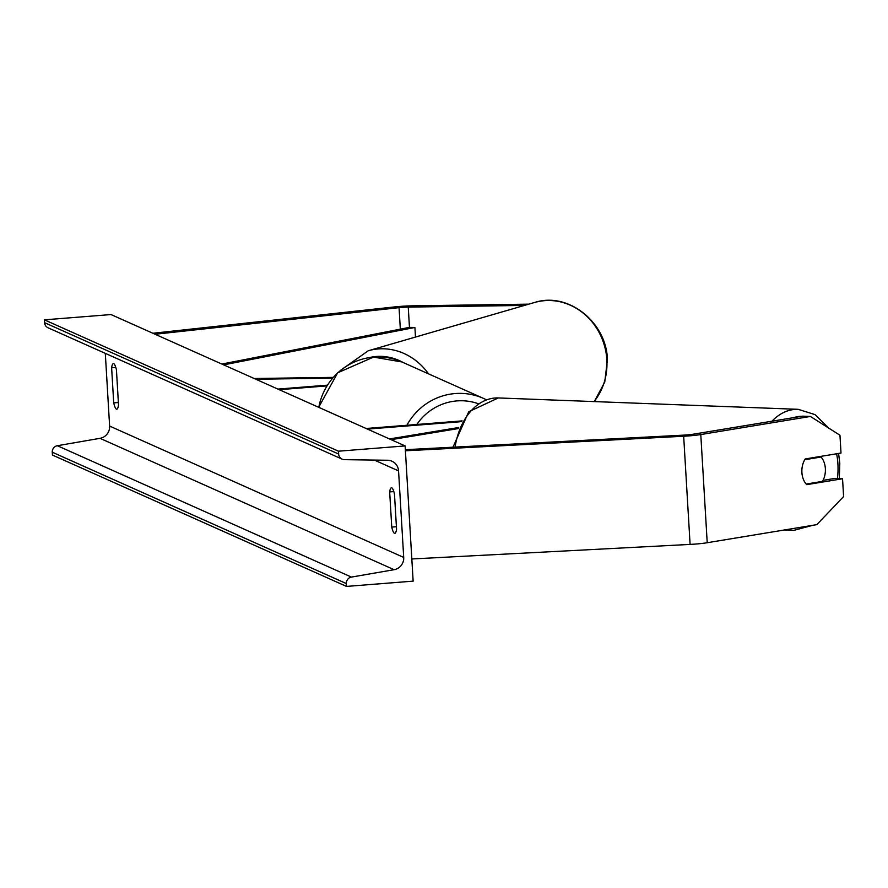 <?xml version="1.0" encoding="UTF-8"?>
<svg xmlns="http://www.w3.org/2000/svg" width="888" height="888" viewBox="0 0 888 888"><rect width="100%" height="100%" fill="white"/><g stroke="black" fill="none" stroke-linecap="round" stroke-linejoin="round"><path stroke-width="1.33" d="M332.523 378.144L255.833 379.243M333.178 377.378L254.201 378.51M277.877 389.088L327.317 385.17M279.221 389.688L326.851 385.914M528.826 304.151L412.609 305.827A21.789 2.198 -3.4 0 0 399.611 306.449A21.789 2.198 -3.4 0 0 394.239 306.948L152.903 333.266M524.464 305.428L408.247 307.093A10.889 1.099 -3.4 0 0 401.742 307.403A10.889 1.099 -3.4 0 0 399.056 307.659L155.111 334.254M595.859 326.063L596.858 327.55M823.043 480.364L834.676 478.443L842.546 478.743L806.77 484.648A17.016 11.766 -87.8 0 1 801.897 472.483A17.016 11.766 -87.8 0 1 805.25 458.952L841.014 453.047L839.959 435.231L810.422 416.45L700.787 434.554A21.789 2.198 176.6 0 1 689.332 435.864A21.789 2.198 176.6 0 1 683.671 436.241L405.405 450.793M842.546 478.743L843.6 496.559L816.838 524.63L707.214 542.723A21.789 2.198 176.6 0 1 695.759 544.044A21.789 2.198 176.6 0 1 690.098 544.411L411.832 558.974M810.422 416.45L802.552 416.161L692.929 434.254A10.889 1.099 176.6 0 1 687.201 434.909A10.889 1.099 176.6 0 1 684.359 435.098L405.339 449.694M458.696 427.517L389.488 438.938M458.219 428.593L391.12 439.671M367.443 429.093L461.66 421.634M366.1 428.493L462.093 420.901M394.472 494.072A17.016 3.23 -94.5 0 0 391.763 487.823A17.016 3.23 -94.5 0 0 391.419 487.767A17.016 3.23 -94.5 0 0 389.666 491.93L391.752 527.084A17.016 3.23 -94.5 0 0 394.805 533.399A17.016 3.23 -94.5 0 0 396.559 529.237L394.472 494.072M113.72 363.636A17.016 3.23 85.5 0 1 116.439 369.885L118.526 405.039A17.016 3.23 85.5 0 1 116.761 409.202A17.016 3.23 85.5 0 1 113.708 402.886L111.622 367.732A17.016 3.23 85.5 0 1 113.387 363.569A17.016 3.23 85.5 0 1 113.72 363.636M405.117 445.92L111.033 314.563L44.4 319.835L338.483 451.193L405.117 445.92L413.142 581.14L346.52 586.413L52.436 455.056L52.27 452.214A6.127 5.983 -65.9 0 1 57.354 445.721L100.011 438.328A11.577 11.3 114.1 0 0 109.624 426.074L105.306 353.357M346.52 586.413L346.342 583.571A6.127 5.983 -65.9 0 1 351.437 577.089L394.094 569.696A11.577 11.3 114.1 0 0 403.707 557.431L398.557 470.895A11.577 11.3 114.1 0 0 387.59 460.262L344.455 459.662A6.127 5.983 -65.9 0 1 338.65 454.034L338.483 451.193M342.146 459.151L48.063 327.794A6.127 5.983 -65.9 0 1 44.567 322.666L44.4 319.835M113.708 402.886L118.37 402.519M111.622 367.732L115.773 367.399M391.752 527.084L396.414 526.717M389.666 491.93L393.817 491.597M801.897 472.483A17.016 11.766 92.2 0 0 806.215 484.06L822.488 481.363A17.016 11.766 92.2 0 0 825.363 468.609A17.016 11.766 92.2 0 0 821.045 457.031L804.772 459.718A17.016 11.766 92.2 0 0 801.897 472.483M817.682 456.898L821.045 457.031M408.247 307.093L409.457 327.372L221.845 364.058M409.457 327.372L414.907 327.461L415.484 337.063M414.907 327.461L223.654 364.868M399.056 307.659L400.333 329.159M700.787 434.554L707.214 542.723M683.671 436.241L690.098 544.411M318.67 407.315L337.706 372.771L373.526 357.098L401.942 361.982A60.584 59.174 114.1 0 0 373.659 357.12A60.584 59.174 114.1 0 0 318.814 407.37M478.155 403.663A53.78 52.525 114.1 0 0 456.943 400.91A53.78 52.525 114.1 0 0 416.838 424.486M406.882 425.274A60.584 59.174 -65.9 0 1 455.2 393.551A60.584 59.174 -65.9 0 1 483.483 398.401L486.269 399.733M594.061 401.576A60.584 55.067 -106.2 0 0 606.87 359.873A60.584 55.067 -106.2 0 0 534.576 302.486C567.998 291.486 606.46 322.111 607.436 359.562L604.739 382.095L594.305 401.587M403.163 362.526A53.78 48.884 -106.2 0 0 369.419 357.564M534.576 302.486L368.243 350.771A60.584 55.067 73.8 0 1 428.493 373.837M403.707 557.431L109.624 426.074M398.557 470.895L374.348 460.073M346.342 583.571L52.27 452.214M338.65 454.034L44.567 322.666M394.094 569.696L100.011 438.328M351.437 577.089L57.354 445.721M836.607 453.779A53.78 37.163 -87.8 0 1 837.906 463.936A53.78 37.163 -87.8 0 1 837.395 478.543M787.39 529.492A60.584 41.869 92.2 0 0 793.628 530.414L812.809 525.296M793.683 417.615A53.78 37.163 -87.8 0 1 801.698 416.294M828.593 428.005L815.073 414.629L798.223 409.324A60.584 41.869 92.2 0 0 771.961 421.212M455.089 447.097A60.584 41.869 -87.8 0 1 498.301 397.946L798.223 409.324M401.942 361.982L483.483 398.401M368.243 350.771L340.481 370.385M839.304 478.621L839.782 463.347L838.594 453.446M793.628 530.414L784.004 530.047M452.98 447.208L468.764 411.721L498.301 397.946"/></g></svg>
